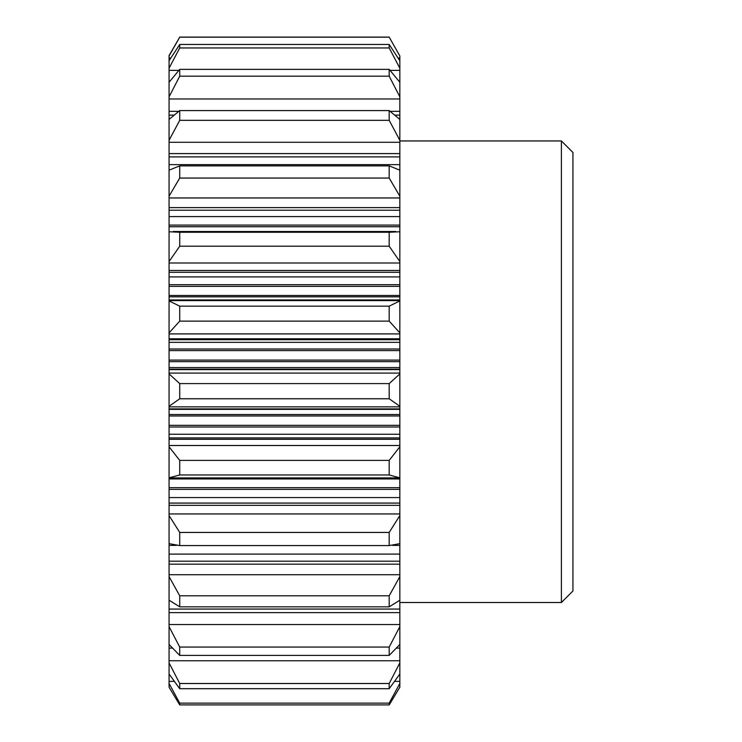 <?xml version="1.0" encoding="UTF-8"?>
<svg xmlns="http://www.w3.org/2000/svg" width="742" height="742" viewBox="0 0 742 742"><rect width="100%" height="100%" fill="white"/><g stroke="black" fill="none" stroke-linecap="round" stroke-linejoin="round"><path stroke-width="1.11" d="M169.065 55.975L179.722 37.183L169.065 55.567L169.065 600.213L179.722 606.835L179.722 595.789L169.065 576.617M399.845 196.185L399.845 170.168L389.188 165.865L389.188 178.052L399.845 196.185L399.845 231.773L389.188 232.255L389.188 246.205L399.845 261.564L399.845 300.927L389.188 306.158L389.188 321.119L399.845 332.88L399.845 446.758L389.188 460.402L389.188 474.963L399.845 477.829L399.845 515.56L389.188 532.431L389.188 545.583L399.845 543.654L399.845 576.617L389.188 595.789L389.188 606.835L399.845 600.213L399.845 609.061L169.065 609.061L169.065 687.231L179.722 704.9L169.065 687.231M169.065 609.061L169.065 600.213M169.065 332.88L179.722 321.119L179.722 306.158L169.065 300.927M169.065 261.564L179.722 246.205L179.722 232.255L169.065 231.773M169.065 196.185L179.722 178.052L179.722 165.865L169.065 170.168M169.065 140.275L179.722 120.334L179.722 110.577L169.065 119.425M169.065 96.84L179.722 76.185L179.722 69.358L169.065 82.288M169.065 68.227L179.722 47.952L179.722 44.455L169.065 60.751M399.845 609.061L399.845 626.628L389.188 647.07L389.188 655.418L399.845 644.455L399.845 662.894L389.188 683.503L389.188 688.706L399.845 673.996L399.845 683.465L389.188 703.138L389.188 704.9L399.845 687.231L389.188 704.9L179.722 704.9L179.722 703.138L169.065 683.465M169.065 673.996L179.722 688.706L179.722 683.503L169.065 662.894M169.065 644.455L179.722 655.418L179.722 647.07L169.065 626.628M169.065 543.654L179.722 545.583L179.722 532.431L169.065 515.56M169.065 477.829L179.722 474.963L179.722 460.402L169.065 446.758M399.845 300.927L399.845 332.88M399.845 231.773L399.845 261.564M399.845 140.275L399.845 119.425L389.188 110.577L389.188 120.334L399.845 140.275L399.845 156.896L169.065 156.896M399.845 55.975L389.188 37.1L399.845 55.975L399.845 60.751L389.188 44.455L389.188 47.952L399.845 68.227L399.845 82.288L389.188 69.358L389.188 76.185L399.845 96.84L399.845 115.131L395.087 115.131M399.845 82.288L399.845 96.84M399.845 60.751L399.845 68.227M399.845 683.465L399.845 687.231M399.845 662.894L399.845 673.996M399.845 626.628L399.845 644.455M399.845 576.617L399.845 600.213M399.845 515.56L399.845 543.654M399.845 446.758L399.845 477.829M399.845 119.425L399.845 115.131M399.845 170.168L399.845 156.896M169.065 406.282L179.722 398.769L179.722 383.605L169.065 373.903M399.845 373.903L389.188 383.605L389.188 398.769L399.845 406.282M399.845 140.952L561.397 140.952L561.397 602.513L399.845 602.513M561.397 140.952L572.935 152.49L572.935 590.975L561.397 602.513M389.188 321.119L179.722 321.119M389.188 306.158L179.722 306.158M389.188 246.205L179.722 246.205M389.188 232.255L179.722 232.255M389.188 178.052L179.722 178.052M389.188 165.865L179.722 165.865M389.188 120.334L179.722 120.334M389.188 110.577L179.722 110.577M389.188 76.185L179.722 76.185M389.188 69.358L179.722 69.358M389.188 47.952L179.722 47.952M389.188 44.455L179.722 44.455M389.188 37.183L179.722 37.183M389.188 704.9L179.722 704.9M389.188 703.138L179.722 703.138M389.188 688.706L179.722 688.706M389.188 683.503L179.722 683.503M389.188 655.418L179.722 655.418M389.188 647.07L179.722 647.07M389.188 606.835L179.722 606.835M389.188 595.789L179.722 595.789M389.188 545.583L179.722 545.583M389.188 532.431L179.722 532.431M389.188 474.963L179.722 474.963M389.188 460.402L179.722 460.402M389.188 398.769L179.722 398.769M389.188 383.605L179.722 383.605M399.845 369.173L169.065 369.173M399.845 367.578L169.065 367.578M399.845 361.642L169.065 361.642M399.845 360.093L169.065 360.093M399.845 350.604L169.065 350.604M399.845 349L169.065 349M399.845 342.35L169.065 342.35M399.845 339.706L169.065 339.706M399.845 296.837L169.065 296.837M399.845 295.483L169.065 295.483M399.845 286.375L169.065 286.375M399.845 276.914L169.065 276.914M399.845 284.705L169.065 284.705M399.845 272.295L169.065 272.295M399.845 226.746L169.065 226.746M399.845 225.104L169.065 225.104M399.845 210.236L169.065 210.236M399.845 216.581L169.065 216.581M399.845 164.622L169.065 164.622M173.832 115.131L169.065 115.131M399.845 600.797L399.075 600.797M169.844 600.797L169.065 600.797M399.845 561.184L169.065 561.184M399.845 554.098L169.065 554.098M399.845 545.389L392.527 545.389M176.383 545.389L169.065 545.389M399.845 503.085L169.065 503.085M399.845 497.576L169.065 497.576M399.845 489.358L169.065 489.358M399.845 487.689L169.065 487.689M399.845 478.961L169.065 478.961M399.845 437.91L169.065 437.91M399.845 434.255L169.065 434.255M399.845 426.993L169.065 426.993M399.845 425.333L169.065 425.333M399.845 415.974L169.065 415.974M399.845 414.518L169.065 414.518M399.845 409.371L169.065 409.371M399.845 373.096L169.065 373.096M399.845 333.909L169.065 333.909M399.845 300.603L169.065 300.603M399.845 263.002L169.065 263.002M399.845 197.956L169.065 197.956M399.845 142.279L169.065 142.279M399.845 70.369L390.088 70.369M178.831 70.369L169.065 70.369M399.845 58.015L398.102 58.015M170.808 58.015L169.065 58.015M399.845 681.369L394.642 681.369M174.268 681.369L169.065 681.369M399.845 660.751L169.065 660.751M399.845 624.551L169.065 624.551M399.845 574.725L169.065 574.725M399.845 513.946L169.065 513.946M399.845 477.904L169.065 477.904M399.845 445.506L169.065 445.506M399.845 406.857L169.065 406.857M399.845 369.609L169.065 369.609M399.845 338.797L169.065 338.797M399.845 270.468L169.065 270.468M399.845 207.612L169.065 207.612M399.845 153.594L169.065 153.594M399.845 111.337L390.273 111.337M178.646 111.337L169.065 111.337M399.845 98.974L169.065 98.974M399.845 648.1L396.543 648.1M172.367 648.1L169.065 648.1M399.845 612.632L169.065 612.632M399.845 564.161L169.065 564.161M399.845 505.33L169.065 505.33M399.845 439.292L169.065 439.292M399.845 408.888L169.065 408.888M389.188 37.1L179.722 37.1M395.727 231.504L173.183 231.504M399.845 299.953L169.065 299.953M399.845 477.922L169.065 477.922M399.845 408.944L169.065 408.944"/></g></svg>
